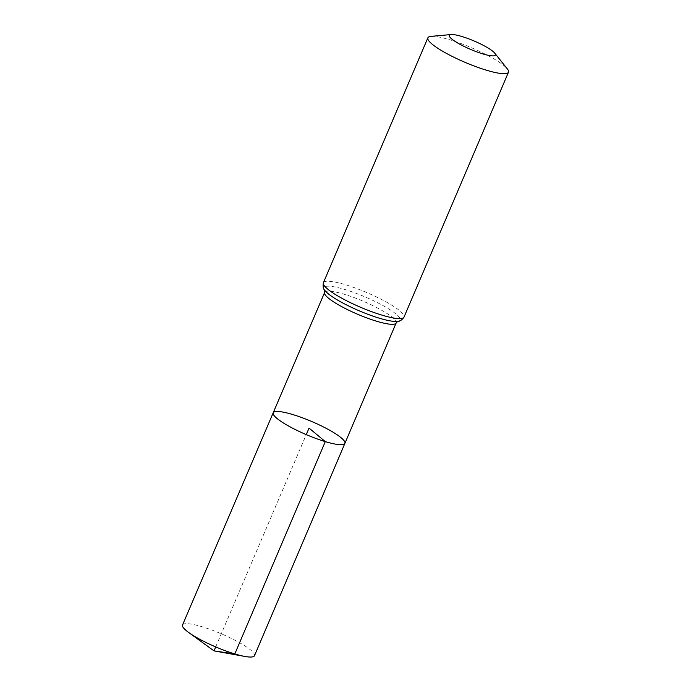 <?xml version="1.0" encoding="UTF-8"?>
<svg xmlns="http://www.w3.org/2000/svg" width="691" height="691" viewBox="0 0 691 691"><rect width="100%" height="100%" fill="white"/><g stroke="black" fill="none" stroke-linecap="round" stroke-linejoin="round"><path stroke-width="0.52" stroke-dasharray="3.46 2.59" d="M273.195 412.795A38.972 7.1 -156.9 0 1 311.831 421.553A38.972 7.1 -156.9 0 1 344.895 443.38M431.02 36.364A43.809 7.981 -156.9 0 1 471.314 47.662A43.809 7.981 -156.9 0 1 507.349 68.927M182.519 625.01A39.119 7.126 -156.9 0 1 202.204 626.78A39.119 7.126 -156.9 0 1 238.576 642.164A39.119 7.126 -156.9 0 1 254.487 655.707M215.704 646.914L306.26 434.622M324.615 292.474A38.886 7.083 -156.9 0 1 363.164 301.216A38.886 7.083 -156.9 0 1 396.15 322.991M323.405 282.74A43.809 7.981 -156.9 0 1 366.843 292.587A43.809 7.981 -156.9 0 1 404.01 317.117M324.761 290.28L325.003 290.6A41.348 7.532 -156.9 0 1 365.003 296.897A41.348 7.532 -156.9 0 1 397.23 321.41L397.636 321.358"/><path stroke-width="1.04" d="M325.288 441.609A38.972 7.1 -156.9 0 1 289.045 426.287A38.972 7.1 -156.9 0 1 273.195 412.795A38.972 7.1 -156.9 0 1 311.831 421.553A38.972 7.1 -156.9 0 1 344.895 443.38A38.972 7.1 -156.9 0 1 325.288 441.609A38.972 7.1 -156.9 0 1 289.045 426.287A38.972 7.1 -156.9 0 1 273.195 412.795L182.519 625.01A39.119 7.126 -156.9 0 0 188.6 632.429A39.119 7.126 -156.9 0 0 234.81 653.936A39.119 7.126 -156.9 0 0 244.925 656.45A39.119 7.126 -156.9 0 0 254.487 655.707L344.895 443.38A38.972 7.1 -156.9 0 1 325.288 441.609M482.793 53.889A25.031 4.561 -156.9 0 1 456.561 42.332A25.031 4.561 -156.9 0 1 451.128 34.55A25.031 4.561 -156.9 0 1 474.147 41.002A25.031 4.561 -156.9 0 1 494.747 53.155A25.031 4.561 -156.9 0 1 482.793 53.889M494.747 53.155L507.349 68.927A43.809 7.981 -156.9 0 1 508.481 72.192A43.809 7.981 -156.9 0 1 486.438 70.206A43.809 7.981 -156.9 0 1 445.695 52.982A43.809 7.981 -156.9 0 1 427.876 37.815A43.809 7.981 -156.9 0 1 431.02 36.364L451.128 34.55M306.26 434.622L309.041 428.083L325.288 441.609L234.81 653.936L214.011 650.887L215.704 646.914M397.714 321.332L396.15 322.991A38.886 7.083 -156.9 0 1 376.586 321.229A38.886 7.083 -156.9 0 1 340.421 305.932A38.886 7.083 -156.9 0 1 324.615 292.474L273.195 412.795M381.968 315.131A43.809 7.981 -156.9 0 1 341.224 297.907A43.809 7.981 -156.9 0 1 323.405 282.74C322.732 286.54 323.258 289.166 325.003 290.6A41.348 7.532 -156.9 0 0 379.281 318.18A41.348 7.532 -156.9 0 0 397.23 321.41C399.476 321.669 401.739 320.244 404.01 317.117A43.809 7.981 -156.9 0 1 381.968 315.131M396.15 322.991L344.895 443.38M324.727 290.194L324.615 292.474M427.876 37.815L323.405 282.74M508.481 72.192L404.01 317.117M188.6 632.429L214.011 650.887L244.925 656.45"/></g></svg>
